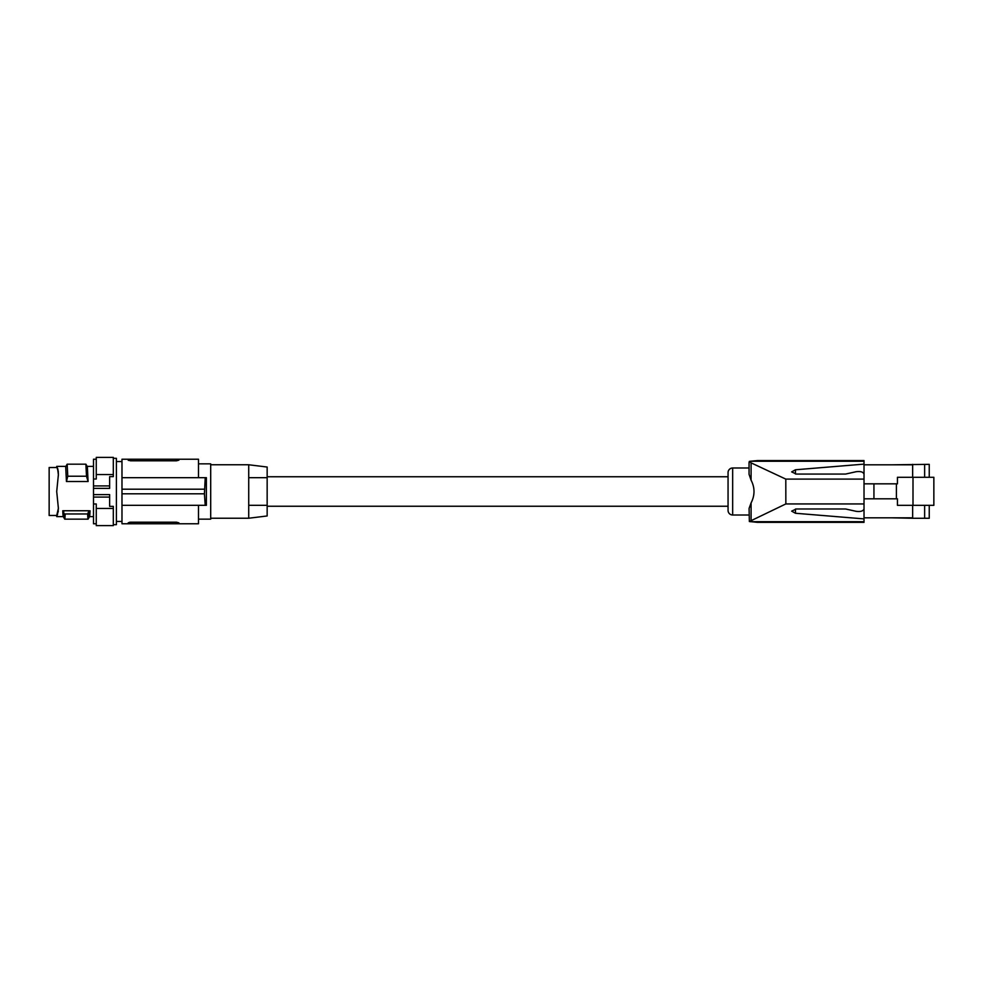 <?xml version="1.0" encoding="UTF-8"?>
<svg xmlns="http://www.w3.org/2000/svg" width="983" height="983" viewBox="0 0 983 983"><rect width="100%" height="100%" fill="white"/><g stroke="black" fill="none" stroke-linecap="round" stroke-linejoin="round"><path stroke-width="1.47" d="M785.429 522.342L757.291 522.342L749.353 521.518L749.083 508.432L751.086 502.915C754.969 495.334 754.969 487.752 751.086 480.159L749.058 474.31L749.058 462.6L749.316 461.445L750.385 461.236L757.475 460.572L864.02 460.572L864.02 461.236L750.385 461.236M751.086 480.159L751.086 462.858L749.316 461.445M750.226 521.69L864.02 521.69L864.02 503.935L785.847 503.935L749.353 521.518M785.847 503.935L785.798 479.102L864.02 479.102L864.02 461.236M751.086 462.858L785.798 479.102M891.913 517.82L912.654 518.274L912.654 505.348M929.242 477.283L929.242 464.357L891.913 464.812M757.291 522.342L864.02 522.342L864.02 521.69M924.634 505.348L924.634 518.274L912.654 518.274M924.634 518.274L929.242 518.274L929.242 505.348M897.442 483.833L897.442 477.283L912.998 477.283L912.998 505.348L897.442 505.348L897.442 498.811L896.398 498.811L896.398 483.833L897.442 483.833M864.02 498.811L873.936 498.811L873.936 483.833L896.398 483.833M873.936 498.811L896.398 498.811M864.02 483.833L873.936 483.833M749.058 467.994L732.667 467.994A4.608 4.608 0 0 0 728.059 472.602L728.059 510.398A4.608 4.608 0 0 0 732.667 515.006L749.058 515.006M795.468 474.027L795.468 469.776L791.659 471.901L796.267 474.064L845.589 474.064L856.119 471.717C860.555 471.164 863.197 471.951 864.02 474.064L864.02 508.985C863.197 511.099 860.555 511.873 856.119 511.32L845.589 508.985L796.267 508.985L791.659 511.135L795.468 513.261L795.468 509.022M795.468 469.776L864.02 464.123M864.02 518.901L795.468 513.261M912.998 477.283L933.85 477.283L933.85 505.348L912.998 505.348M912.654 464.357L912.654 477.283M864.02 517.82L912.654 517.82M912.654 464.812L864.02 464.812M924.634 464.357L924.634 477.283M267.155 506.245L728.059 506.245M267.155 476.755L728.059 476.755M267.155 515.964L267.155 467.036L248.724 464.762L248.724 477.677L267.155 477.677L248.724 477.677L248.724 505.323L267.155 505.323L248.724 505.323L248.724 518.238L267.155 515.964M198.48 463.841L210.694 463.841L210.694 519.159L198.48 519.159M128.195 460.142L130.493 460.794L128.195 460.142L128.195 459.233L198.48 459.233L198.48 477.677L205.214 477.677L121.978 477.677L121.978 459.233L128.195 459.233L128.368 460.376M206.369 505.323L206.369 477.677L205.214 477.677L204.427 493.81L205.214 505.323L206.369 505.323M129.817 522.231L128.195 522.858L130.493 522.206L130.493 523.767L178.894 523.767L178.894 522.858L178.894 523.767L198.48 523.767L198.48 505.323M130.493 523.767L121.978 523.767L121.978 505.323L205.214 505.323M204.427 493.81L121.978 493.81L121.978 489.19L204.427 489.19M130.493 459.233L130.493 460.794L176.584 460.794L178.894 460.142L176.584 460.794L176.584 459.233M130.493 522.206L176.584 522.206L178.894 522.858L176.584 522.206L176.584 523.767M128.195 522.858L128.195 523.767M121.978 493.81L121.978 505.323M121.978 489.19L121.978 477.677M113.315 458.311L116.399 458.311L116.399 524.689L113.315 524.689M93.496 485.921L93.496 488.391L109.629 488.391L109.629 476.632L113.315 476.632L113.315 474.543L96.26 474.543L96.26 479.016L93.496 479.016L93.496 485.921L109.629 485.921M93.496 488.391L93.496 503.984L96.26 503.984L96.26 525.61L113.315 525.61L113.315 508.457L96.26 508.457M96.26 474.543L96.26 457.39L113.315 457.39L113.315 474.543M93.496 479.016L93.496 459.233L96.26 459.233M96.26 523.767L93.496 523.767L93.496 503.984M58.353 472.098L57.751 468.793M56.707 466.384L57.542 469.358L56.707 466.384L57.542 468.289L56.707 466.384L65.873 466.384M58.39 473.732L57.542 468.289L58.39 474.642L56.707 491.5L58.39 508.358L56.707 516.616L58.353 510.902M88.089 481.51L66.439 481.51L65.701 466.692L67.163 464.185L67.766 476.214L86.492 476.214L85.89 464.185L87.352 466.692L88.089 481.51L86.492 476.214M58.329 475.969L58.353 474.556M58.329 507.031L58.39 509.268M57.542 514.711L57.542 513.642L56.744 515.473L58.353 508.444M56.707 516.616L56.744 515.461L56.707 516.616L63.256 516.616M58.058 512.069L58.169 511.43M56.744 515.473L49.15 515.473L49.15 467.527L56.744 467.527M66.439 481.51L67.766 476.214M67.163 464.185L85.89 464.185M90.043 510.755C89.711 518.533 89.367 518.533 89.023 510.755L87.622 513.962C87.917 520.855 88.224 520.855 88.531 513.962M63.244 516.591L64.743 519.159L88.077 519.159L89.576 516.591M65.197 513.962C64.89 520.855 64.583 520.855 64.288 513.962L87.622 513.962M64.288 513.962L62.765 510.755L89.023 510.755M63.784 510.755C63.453 518.533 63.109 518.533 62.765 510.755M93.496 494.609L109.629 494.609L109.629 506.368L113.315 506.368L113.315 508.457M93.496 497.079L109.629 497.079M751.086 502.915L751.086 520.167M732.667 467.994L732.667 515.006M210.694 464.762L248.724 464.762M116.399 521.457L121.978 521.457M87.168 466.384L93.496 466.384M210.694 518.238L248.724 518.238M89.539 516.616L93.496 516.616M116.399 461.543L121.978 461.543"/></g></svg>
